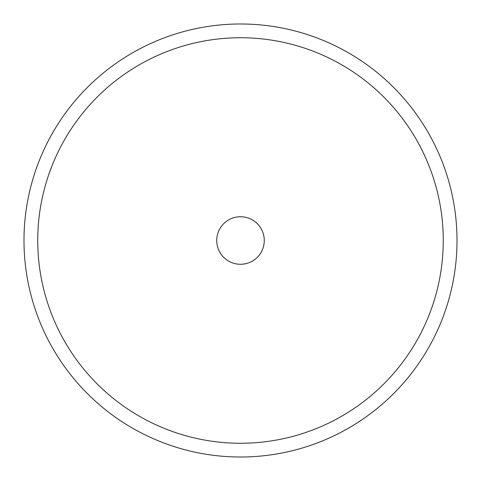 <?xml version="1.0" encoding="UTF-8"?>
<svg xmlns="http://www.w3.org/2000/svg" width="481" height="481" viewBox="0 0 481 481"><rect width="100%" height="100%" fill="white"/><g stroke="black" fill="none" stroke-linecap="round" stroke-linejoin="round"><path stroke-width="0.72" d="M430.507 344.3A216.51 216.51 0 0 1 136.7 430.507A216.51 216.51 0 0 1 50.493 136.7A216.51 216.51 0 0 1 344.3 50.493A216.51 216.51 0 0 1 430.507 344.3M418.44 337.71A202.766 202.766 0 0 1 143.29 418.44A202.766 202.766 0 0 1 62.56 143.29A202.766 202.766 0 0 1 337.71 62.56A202.766 202.766 0 0 1 418.44 337.71M219.637 229.106A23.773 23.773 0 0 1 251.894 219.637A23.773 23.773 0 0 1 261.363 251.894A23.773 23.773 0 0 1 229.106 261.363A23.773 23.773 0 0 1 219.637 229.106"/></g></svg>
